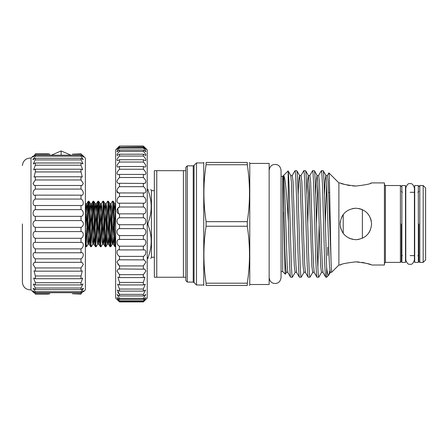 <?xml version="1.0" encoding="UTF-8"?>
<svg xmlns="http://www.w3.org/2000/svg" width="448" height="448" viewBox="0 0 448 448"><rect width="100%" height="100%" fill="white"/><g stroke="black" fill="none" stroke-linecap="round" stroke-linejoin="round"><path stroke-width="0.67" d="M22.4 282.374C22.971 286.95 25.553 289.453 30.145 289.884L30.974 289.839L30.974 158.082L32.911 156.15M22.4 223.961L22.4 282.374L22.4 223.961M81.01 227.354L35.33 227.354C33.975 226.929 33.169 225.798 32.911 223.961C33.169 222.124 33.975 220.993 35.33 220.567L81.01 220.567C82.37 220.993 83.177 222.124 83.434 223.961C83.177 225.798 82.37 226.929 81.01 227.354L81.01 231.582C84.045 231.532 84.05 237.418 81.01 238.291L35.33 238.291L35.33 242.413L81.01 242.413C84.045 241.898 84.05 247.565 81.01 248.87L35.33 248.87L35.33 252.784L81.374 252.762M81.374 160.3L83.014 163.934L81.01 162.994L81.01 165.211L82.706 169.792L81.01 169.204L81.01 171.954L82.32 177.072L81.01 176.758L81.01 179.978L83.373 183.546L81.872 185.601L81.01 185.472L81.01 189.09C84.045 190.786 84.05 196.106 81.01 195.138L81.01 199.052C84.045 200.351 84.05 206.024 81.01 205.509L81.01 209.636C84.045 210.498 84.05 216.39 81.01 216.339L35.33 216.339L35.33 220.567M35.33 216.339C32.301 216.395 32.295 210.504 35.33 209.636L81.01 209.636M81.01 205.509L35.33 205.509L35.33 209.636M35.33 205.509C32.301 206.03 32.295 200.357 35.33 199.052L81.01 199.052M81.374 195.16L35.33 195.138L35.33 199.052M81.01 185.472L35.33 185.472L35.33 189.09C32.295 190.792 32.301 196.106 35.33 195.138L34.972 195.16M35.33 185.472L34.474 185.601L32.973 183.546L35.33 179.978L81.01 179.978M81.01 176.758L35.33 176.758L35.33 179.978M35.33 176.758L34.026 177.072L35.33 171.954L81.01 171.954M81.01 169.204L35.33 169.204L35.33 171.954M35.33 169.204L33.639 169.792L35.33 165.211L81.01 165.211M81.01 162.994L35.33 162.994L35.33 165.211M35.33 162.994L33.326 163.934L34.972 160.3M35.33 158.29L35.33 159.914L81.01 159.914L81.01 158.29L35.33 158.29L33.096 159.645L35.33 156.19L81.01 156.19L83.244 159.645L81.01 158.29M81.01 154.14L72.414 154.14L81.01 153.81C84.045 156.75 84.045 156.75 81.01 153.81L83.384 157.024L81.01 155.204L35.33 155.204L35.33 156.19M35.33 155.204L32.962 157.024L35.33 154.14L49.89 154.14L47.981 153.81L35.33 153.81L35.33 154.14M35.33 153.81C32.295 156.75 32.295 156.75 35.33 153.81M33.482 156.15L32.911 156.985M33.141 158.878L32.911 159.471M83.434 291.777L85.372 289.839L85.372 158.082L83.434 156.15M82.096 154.868L83.194 155.921M81.01 155.204L81.01 156.19M81.01 216.339L81.01 220.567M47.981 294.112L49.89 293.782L35.33 293.782L35.33 294.112C32.295 291.172 32.295 291.172 35.33 294.112L47.981 294.112M34.25 293.054L33.152 292.001M35.33 293.782L32.956 290.898L35.33 292.718L81.01 292.718L83.384 290.898L81.01 293.782L72.414 293.782L81.01 294.112C84.045 291.172 84.045 291.172 81.01 294.112L81.01 293.782M35.33 291.732L33.096 288.277L35.33 289.632L81.01 289.632L83.244 288.277L81.01 291.732L35.33 291.732L35.33 292.718M35.33 288.008L33.326 283.987L35.33 284.928L81.01 284.928L83.014 283.987L81.01 288.008L35.33 288.008L35.33 289.632M35.33 282.71L33.639 278.13L35.33 278.723L81.01 278.723L82.706 278.13L81.01 282.71L35.33 282.71L35.33 284.928M35.33 275.968L34.026 270.85L35.33 271.169L81.01 271.169L82.32 270.85L81.01 275.968L35.33 275.968L35.33 278.723M35.33 267.943L32.973 264.376L34.474 262.321L81.872 262.321L83.373 264.376L81.01 267.943L35.33 267.943L35.33 271.169M81.01 248.87L81.01 252.784C84.045 251.821 84.05 257.13 81.01 258.838L35.33 258.838L35.33 262.45M35.33 258.838C32.301 257.135 32.295 251.821 35.33 252.784L34.972 252.762M35.33 248.87C32.301 247.57 32.295 241.898 35.33 242.413M35.33 238.291C32.301 237.423 32.295 231.532 35.33 231.582L81.01 231.582M35.33 227.354L35.33 231.582M35.33 189.09L81.01 189.09M82.863 291.777L83.434 290.937M81.872 290.786L82.639 289.862M83.205 289.044L83.434 288.45M81.01 289.632L81.01 288.008L81.374 287.622M81.01 242.413L81.01 238.291M81.01 258.838L81.01 262.45M81.01 267.943L81.01 271.169M81.01 275.968L81.01 278.723M81.01 282.71L81.01 284.928M81.01 291.732L81.01 292.718M405.496 223.961L405.496 185.528L401.867 185.528L401.867 262.399L405.496 262.399L405.496 223.961M418.337 223.961L418.337 185.528L414.702 185.528L414.702 262.399L418.337 262.399L418.337 223.961M154.347 257.264L151.441 257.264L151.441 190.658L150.774 189.403M147.224 190.159L147.986 190.159C152.253 201.152 152.253 212.167 147.986 223.205L147.986 224.717C152.253 235.71 152.253 246.725 147.986 257.762L147.986 258.524C152.253 258.524 152.253 258.524 147.986 258.524L147.224 258.524M151.441 257.264L150.774 258.524M187.286 165.833L185.83 167.289L185.83 280.633L187.286 282.089L187.286 165.833L193.228 165.833L194.062 165.351L194.062 282.57L196.487 284.995L196.487 162.926L203.75 162.926L203.885 162.445M401.38 223.961L401.38 261.43L401.38 223.961M418.818 223.961L418.818 261.43L418.818 223.961M143.349 235.564L119.521 235.564C116.2 235.021 116.189 228.514 119.521 228.642L143.349 228.642C146.67 228.514 146.681 235.015 143.349 235.564L143.349 239.434C146.67 238.851 146.681 245.196 143.349 246.182L143.349 249.922C146.67 248.903 146.681 254.962 143.349 256.374L143.349 259.902L144.133 259.806L145.964 262.136L143.349 265.927L143.349 269.186L144.564 268.94L145.897 271.102L143.349 274.669L143.349 277.586L144.95 277.122L143.349 282.419L143.349 284.945L145.292 284.206L143.349 289.033L143.349 291.116L145.572 290.041L143.349 294.381L143.349 295.982L145.785 294.521L143.349 298.362L143.349 299.443L145.93 297.556L143.349 300.888L143.349 301.437C146.675 298.368 146.675 298.53 143.349 301.924L119.521 301.946L115.646 298.071L115.646 149.85L119.521 146.054L143.349 146.328L145.975 149.408L143.349 147.297L119.521 147.297L119.521 148.114L143.349 148.114C145.236 150.024 146.076 151.217 145.869 151.698L143.349 150.03L119.521 150.03L119.521 151.374L143.349 151.374C145.46 153.513 146.238 154.879 145.684 155.467L143.349 154.202L119.521 154.202L119.521 156.05L143.349 156.05C145.69 158.407 146.384 159.936 145.438 160.636L143.349 159.734L119.521 159.734L119.521 162.042L143.349 162.042C145.919 164.618 146.513 166.303 145.13 167.11L143.349 166.516L119.521 166.516L119.521 169.243L143.349 169.243C146.132 172.01 146.608 173.852 144.766 174.765L143.349 174.418L119.521 174.418L119.521 177.509L143.349 177.509C146.334 180.443 146.67 182.42 144.357 183.445L119.521 183.282L119.521 186.682L143.349 186.682C146.244 188.031 146.955 193.558 143.903 192.982L119.521 192.937L119.521 196.577L143.349 196.577C146.614 197.742 146.726 203.907 143.427 203.196L119.521 203.196L119.521 207.004L117.751 208.421L118.597 213.606M143.349 300.888L119.521 300.888L119.521 301.437C116.194 298.368 116.194 298.53 119.521 301.924C116.194 298.53 116.194 298.368 119.521 301.437L143.349 301.437C146.675 298.368 146.675 298.53 143.349 301.924L119.521 301.946M119.521 300.888L116.939 297.556L119.521 299.443L143.349 299.443M143.349 298.362L119.521 298.362L119.521 299.443M119.521 298.362L117.085 294.521L119.521 295.982L143.349 295.982M117.746 292.32L119.521 294.381L119.521 295.982M143.349 294.381L119.521 294.381L117.298 290.041L119.521 291.116L143.349 291.116M143.349 289.033L119.521 289.033L119.521 291.116M119.521 289.033L117.578 284.206L119.521 284.945L143.349 284.945M143.349 282.419L119.521 282.419L119.521 284.945M119.521 282.419L117.914 277.122L119.521 277.586L143.349 277.586M143.349 274.669L119.521 274.669L119.521 277.586M119.521 274.669L116.973 271.107L118.306 268.934L143.349 269.186M117.757 264.09L119.521 265.927L119.521 269.186M143.349 265.927L119.521 265.927L116.906 262.142L118.731 259.801L143.349 259.902M143.349 256.374L119.521 256.374L119.521 259.902M119.521 256.374C116.2 254.968 116.189 248.903 119.521 249.922L143.668 249.906M119.252 249.906L119.521 246.182C116.2 245.202 116.189 238.851 119.521 239.434L143.349 239.434M119.521 235.564L119.521 239.434M118.586 224.33L119.521 224.717L119.521 228.642M119.521 224.717C116.194 224.622 116.194 218.092 119.521 217.767L143.349 217.767C146.67 218.086 146.686 224.616 143.349 224.717L119.521 224.717M143.349 203.196L143.349 207.004C146.67 207.771 146.681 214.211 143.349 213.858L119.521 213.858L119.521 217.767M119.521 213.858C116.2 214.217 116.189 207.777 119.521 207.004L143.349 207.004M119.521 203.196L119.442 203.196C116.155 203.907 116.25 197.747 119.521 196.577M119.521 192.937L118.966 192.982C115.914 193.558 116.62 188.031 119.521 186.682M119.521 183.282L118.513 183.445C116.2 182.42 116.536 180.443 119.521 177.509M119.521 174.418L118.104 174.765C116.262 173.852 116.732 172.015 119.521 169.243M119.521 166.516L117.74 167.11C116.357 166.309 116.95 164.618 119.521 162.042M119.521 159.734L117.432 160.636C116.48 159.942 117.18 158.413 119.521 156.05M119.521 154.202L117.186 155.467C116.631 154.879 117.41 153.513 119.521 151.374M119.521 150.03L117.001 151.698C116.788 151.222 117.628 150.024 119.521 148.114M119.521 147.297L116.894 149.408L119.521 146.328M143.349 301.946L147.224 298.071L147.224 149.85L143.349 146.054L119.521 146.054L116.855 148.641M115.646 246.708L115.606 246.725C114.8 248.147 113.994 199.774 113.187 201.197L112.431 201.236L110.986 203.739L111.446 206.405L113.058 241.517L113.406 244.182L114.15 236.617M115.646 218.725L114.682 203.739L113.187 201.197M115.606 246.725L114.856 246.686L113.406 244.182L112.263 244.182L111.804 241.517L110.186 206.405L109.838 203.739L109.099 211.305M114.906 246.725C114.094 248.147 113.288 199.774 112.482 201.197M112.834 203.482L110.762 246.725C109.956 248.147 109.15 199.774 108.343 201.197L107.587 201.236L106.142 203.739L106.602 206.405L108.214 241.517L108.562 244.182L109.306 236.617M109.682 227.987L110.986 203.739L109.838 203.739L108.343 201.197M110.762 246.725L110.012 246.686L108.562 244.182L107.419 244.182L106.96 241.517L105.342 206.405L104.994 203.739L104.255 211.305M110.062 246.725C109.25 248.147 108.444 199.774 107.638 201.197M107.99 203.482L105.918 246.725C105.112 248.147 104.306 199.774 103.499 201.197L102.743 201.236L101.298 203.739L101.758 206.405L103.37 241.517L103.718 244.182L104.462 236.617M104.838 227.987L106.142 203.739L104.994 203.739L103.499 201.197M105.918 246.725L105.168 246.686L103.718 244.182L102.575 244.182L102.116 241.517L100.498 206.405L100.15 203.739L99.411 211.305M105.218 246.725C104.406 248.147 103.606 199.774 102.794 201.197M103.874 219.934L102.922 241.517L102.575 244.182L101.074 246.725C100.268 248.147 99.462 199.774 98.655 201.197L97.899 201.236L97.546 204.243L95.883 244.446M99.994 227.987L101.298 203.739L100.15 203.739L98.655 201.197M101.074 246.725L100.324 246.686L98.879 244.182L99.618 236.617M100.374 246.725C99.562 248.147 98.762 199.774 97.95 201.197M99.03 219.934L98.078 241.517L97.731 244.182L96.236 246.725C95.424 248.147 94.618 199.774 93.811 201.197L93.055 201.236L92.702 204.243L91.039 244.446M95.15 227.987L96.454 203.739L96.914 206.405L98.879 244.182L97.731 244.182L97.272 241.517L95.654 206.405L95.306 203.739L93.811 201.197M96.236 246.725L95.48 246.686L94.035 244.182L94.774 236.617M95.53 246.725C94.718 248.147 93.918 199.774 93.106 201.197M94.186 219.934L93.234 241.517L92.887 244.182L91.392 246.725C90.58 248.147 89.774 199.774 88.967 201.197L88.211 201.236L87.858 204.243L86.195 244.446M90.311 227.987L91.61 203.739L92.07 206.405L94.035 244.182L92.887 244.182L92.428 241.517L90.81 206.405L90.462 203.739L88.967 201.197M91.392 246.725L90.636 246.686L89.191 244.182L89.93 236.617M90.686 246.725C89.874 248.147 89.074 199.774 88.262 201.197M89.342 219.934L88.39 241.517L88.043 244.182L86.593 246.686L86.139 243.678L85.372 225.086M86.548 246.725L85.792 246.686L85.372 242.525M115.646 236.947L115.254 244.446M111.726 211.305L110.41 244.446M106.882 211.305L105.571 244.446M103.146 203.482L101.83 236.617M102.038 211.305L100.727 244.446M98.302 203.482L96.986 236.617M93.458 203.482L92.142 236.617M88.614 203.482L87.298 236.617M144.81 170.806L143.349 169.243L143.349 166.516M145.813 148.445L143.349 146.328M143.349 147.297L143.349 148.114M143.349 150.03L143.349 151.374M143.349 154.202L143.349 156.05M143.349 159.734L143.349 162.042M143.349 174.418L143.349 177.509M143.349 183.282L143.349 186.682M143.349 192.937L143.349 196.577M143.349 213.858L143.349 217.767M143.349 228.642L143.349 224.717M144.357 183.445L145.662 182.924M116.855 190.949L118.507 192.948M154.347 190.658L151.441 190.658M187.286 282.089L193.228 282.089L193.228 165.833M194.062 165.351L196.487 162.926M196.487 284.995L203.75 284.995L203.75 162.926M206.091 221.676C203.174 202.692 203.174 183.714 206.091 164.73L206.091 162.445C203.174 162.445 203.174 162.445 206.091 162.445L247.302 162.445C250.219 162.445 250.219 162.445 247.302 162.445L247.302 164.73C250.219 183.714 250.219 202.692 247.302 221.676L206.091 221.676L206.091 226.246L247.302 226.246C250.219 245.23 250.219 264.208 247.302 283.192L206.091 283.192L206.091 285.477C203.174 285.477 203.174 285.477 206.091 285.477C203.174 285.477 203.174 285.477 206.091 285.477L247.302 285.477C250.219 285.477 250.219 285.477 247.302 285.477L247.302 283.192M247.302 221.676L247.302 226.246M249.771 223.961L249.771 163.414L269.147 163.414L269.147 284.508L249.771 284.508L249.771 223.961M281.058 271.578L282.705 271.578L282.705 176.344L288.114 170.94L290.718 175.392L291.424 182.47L293.586 248.27L294.319 266.067L295.109 272.53L292.359 277.245L290.578 277.194L287.879 272.53C287.661 272.054 287.14 272.054 286.322 272.53L285.527 266.067L284.799 248.27L283.304 186.85C283.018 180.074 283.158 176.366 283.713 175.728C285.421 176.742 286.86 197.596 288.372 221.754L288.148 170.951M281.058 176.344L282.705 176.344M286.322 272.53L285.331 274.198L284.99 270.138L283.713 212.229M323.114 170.677C323.607 171.399 324.094 180.281 324.582 197.322L326.665 267.904C327.365 273.364 328.031 275.811 328.664 275.24L330.26 272.53L329.47 266.067L328.737 248.27L326.575 182.47L325.87 175.392L323.17 170.727L321.39 170.677C321.877 171.399 322.37 180.281 322.857 197.322L324.318 250.6C324.806 267.641 325.298 276.522 325.786 277.245L323.03 272.53C322.812 272.054 322.291 272.054 321.474 272.53L320.684 266.067L319.95 248.27L317.789 182.47L317.022 175.342L316.383 180.365L315.717 194.656M325.786 277.245L326.665 277.245L326.648 267.54M290.634 277.245C289.901 277.777 289.167 252.627 288.434 223.961L288.372 221.754M288.372 173.085C289.257 182.078 290.046 222.69 290.892 250.6C291.379 267.641 291.872 276.522 292.359 277.245M299.421 277.245L301.202 277.194L303.895 272.53L303.106 266.067L302.372 248.27L300.21 182.47L299.505 175.392L296.806 170.727L295.025 170.677C295.512 171.399 296.005 180.281 296.492 197.322L297.954 250.6C298.446 267.641 298.934 276.522 299.421 277.245L296.671 272.53C296.447 272.054 295.926 272.054 295.109 272.53M296.75 170.677C297.242 171.399 297.73 180.281 298.217 197.322L299.684 250.6C300.171 267.641 300.658 276.522 301.146 277.245M308.207 277.245L309.988 277.194L312.687 272.53L311.892 266.067L309.002 182.47L308.291 175.392L305.592 170.727L303.817 170.677C304.304 171.399 304.791 180.281 305.278 197.322L306.746 250.6C307.233 267.641 307.72 276.522 308.207 277.245L305.458 272.53C305.234 272.054 304.713 272.054 303.895 272.53M305.542 170.677C306.029 171.399 306.516 180.281 307.003 197.322L308.47 250.6C308.958 267.641 309.445 276.522 309.932 277.245M323.03 272.53L322.325 265.457L321.63 248.27L319.43 181.854L318.64 175.392C318.416 175.868 317.895 175.868 317.078 175.392L314.384 170.727L312.603 170.677C313.09 171.399 313.578 180.281 314.065 197.322L315.532 250.6C316.019 267.641 316.506 276.522 316.999 277.245L314.244 272.53C314.026 272.054 313.505 272.054 312.687 272.53M316.999 277.245L318.774 277.194L321.474 272.53M314.328 170.677C314.815 171.399 315.302 180.281 315.795 197.322L317.257 250.6C317.744 267.641 318.237 276.522 318.724 277.245M295.025 170.677L292.275 175.392L293.065 181.854L295.266 248.27L295.96 265.457L296.671 272.53M303.817 170.677L301.062 175.392L301.857 181.854L304.052 248.27L304.746 265.457L305.458 272.53M312.603 170.677L309.854 175.392L310.643 181.854L312.838 248.27L313.538 265.457L314.244 272.53M321.39 170.677L318.64 175.392M319.206 223.541L317.862 267.54M331.626 272.283L338.895 265.014L338.895 182.907L328.894 172.906L327.426 175.392L328.222 181.854L331.33 268.727C330.484 251.53 329.683 170.335 328.894 172.906M331.33 268.727L331.621 272.289L330.26 272.53M328.798 275.061L329.84 270.833M328.664 275.24L326.665 277.245M340.105 223.961C341.04 214.39 346.282 209.143 355.83 208.219C365.406 209.126 370.664 214.374 371.594 223.961C370.658 233.531 365.417 238.778 355.869 239.702C346.293 238.795 341.034 233.548 340.105 223.961L340.379 221.054M338.895 265.014L340.105 265.014C341.029 264.001 346.276 262.954 355.846 261.873C365.422 262.954 370.67 264.001 371.594 265.014L384.429 265.014L384.429 182.907L371.594 182.907C370.67 183.921 365.422 184.968 355.846 186.049C346.276 184.968 341.029 183.921 340.105 182.907L338.895 182.907M341.281 264.578L340.105 265.014M340.418 227.08L341.331 230.042M342.804 232.77L344.719 235.094M349.014 238.14L352.744 239.394M355.846 239.702L358.949 239.394M368.967 232.669L370.39 229.992M341.32 183.361L344.719 184.447M347.077 185.046L349.776 185.567M352.75 185.92L355.846 186.049M329.694 192.478L328.709 192.478M400.411 185.528L385.398 185.528L385.398 262.399L400.411 262.399L400.411 185.528L401.38 186.497M343.207 233.341L343.207 214.581M327.684 255.444L327.684 247.212M362.37 238.291L362.37 209.63M405.496 255.618L405.787 255.618M410.099 255.618L414.702 255.618M405.496 192.304L405.787 192.304M410.099 192.304L414.702 192.304M425.6 187.947L425.6 259.974L423.181 262.399L423.181 185.528L425.6 187.947M423.181 185.528L419.787 185.528L419.787 262.399L423.181 262.399M143.349 246.182L119.521 246.182M147.986 190.159L147.986 189.403C152.253 189.403 152.253 189.403 147.986 189.403L147.224 189.403M147.986 257.762L147.224 257.762M147.224 224.717L147.986 224.717M147.986 223.205L147.224 223.205M156.766 170.677L156.766 277.245L154.347 277.245L154.347 170.677L185.83 170.677M156.766 277.245L185.83 277.245M183.411 277.245L183.411 170.677M206.091 283.192C203.174 264.208 203.174 245.23 206.091 226.246M206.091 164.73L247.302 164.73M370.418 183.344L371.594 182.907M370.378 264.561L366.979 263.474M364.622 262.875L361.922 262.36M358.949 262.002L355.846 261.873M371.28 220.842L370.367 217.879M368.911 215.174L366.979 212.828M361.917 209.434L358.954 208.527M355.852 208.219L352.744 208.527M342.731 215.253L341.309 217.93M70.969 155.204L61.152 150.942L61.152 155.204M85.467 227.987L86.766 203.739L87.226 206.405L89.191 244.182L88.043 244.182L87.584 241.517L85.966 206.405L85.618 203.739L85.372 204.282M114.526 227.987L115.646 204.618M115.646 203.935L114.682 203.739L113.943 211.305M113.562 219.934L112.61 241.517L112.263 244.182L110.813 246.686M108.718 219.934L107.766 241.517L107.419 244.182L105.969 246.686M97.899 201.236L96.454 203.739L95.306 203.739L94.567 211.305M93.055 201.236L91.61 203.739L90.462 203.739L89.723 211.305M327.426 175.392C327.208 175.868 326.687 175.868 325.87 175.392L325.17 180.365L324.503 194.656M309.854 175.392C309.63 175.868 309.109 175.868 308.291 175.392L307.597 180.365L306.93 194.656M301.062 175.392C300.843 175.868 300.322 175.868 299.505 175.392L298.805 180.365L298.144 194.656M283.713 175.728L285.012 199.651L287.174 265.457L287.879 272.53M307.726 223.541L309.07 183.736M316.512 223.541L317.862 183.736M325.304 223.541L326.648 183.736M22.4 165.547C22.971 160.972 25.553 158.469 30.145 158.043L30.974 158.082M30.974 289.839L32.911 291.777M61.152 150.942L51.33 155.204M410.099 264.236C408.335 264.762 406.902 263.329 405.787 259.924L405.787 187.998C406.902 184.593 408.335 183.159 410.099 183.686C411.863 183.159 413.297 184.593 414.411 187.998L414.411 259.924C413.297 263.329 411.863 264.762 410.099 264.236M269.147 277.53L269.147 277.536C269.909 282.8 273.14 283.422 275.1 283.494C277.066 283.422 280.297 282.8 281.058 277.536L281.058 170.391C280.297 165.122 277.066 164.506 275.1 164.433C273.14 164.506 269.909 165.122 269.147 170.391L269.147 170.391M385.398 185.528L384.429 184.559M400.411 262.399L401.38 261.43M402.349 192.304L401.38 191.341M417.85 192.304L418.818 191.341M419.787 262.399L418.818 261.43M249.771 163.414L249.508 162.445M85.372 245.958L85.792 246.686M85.372 203.308L85.618 203.739L86.766 203.739L88.211 201.236M194.062 282.57L193.228 282.089M203.75 284.995L203.885 285.477M249.771 284.508L249.508 285.477M282.705 271.578L285.331 274.198M292.275 175.392C292.051 175.868 291.536 175.868 290.718 175.392M385.398 262.399L384.429 263.368M402.349 255.618L401.38 256.586M417.85 255.618L418.818 256.586M419.787 185.528L418.818 186.497"/></g></svg>
